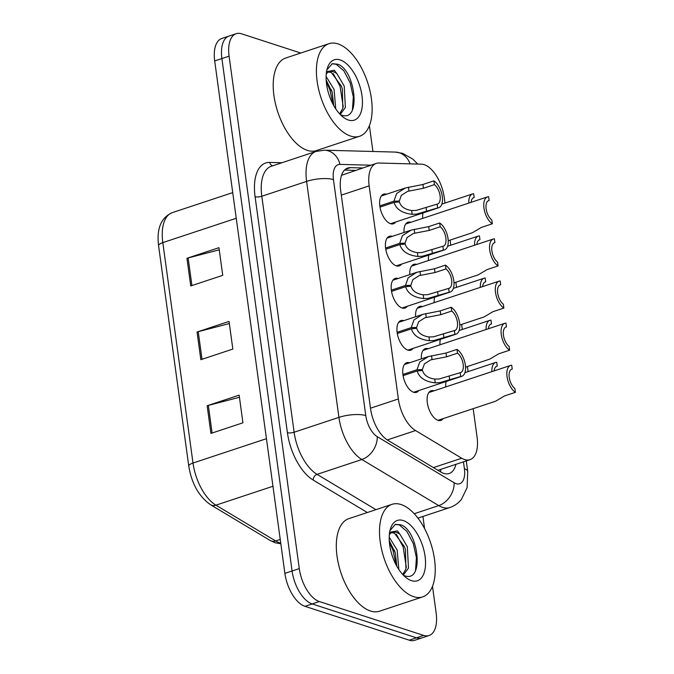 <?xml version="1.0" encoding="UTF-8"?>
<svg xmlns="http://www.w3.org/2000/svg" width="674" height="674" viewBox="0 0 674 674"><rect width="100%" height="100%" fill="white"/><g stroke="black" fill="none" stroke-linecap="round" stroke-linejoin="round"><path stroke-width="1.01" d="M413.036 348.407A15.603 7.852 -108.3 0 1 410.752 350.194A15.603 7.852 -108.3 0 1 407.863 350.126A15.603 7.852 -108.3 0 1 397.643 335.205A15.603 7.852 -108.3 0 1 400.929 320.571A15.603 7.852 -108.3 0 1 403.819 320.639A15.603 7.852 -108.3 0 1 403.827 320.639M407.264 306.274A15.603 7.852 -108.3 0 1 404.981 308.052A15.603 7.852 -108.3 0 1 402.092 307.993A15.603 7.852 -108.3 0 1 391.872 293.064A15.603 7.852 -108.3 0 1 395.158 278.438A15.603 7.852 -108.3 0 1 398.048 278.497A15.603 7.852 -108.3 0 1 398.056 278.505M401.493 264.132A15.603 7.852 -108.3 0 1 399.202 265.918A15.603 7.852 -108.3 0 1 396.32 265.859A15.603 7.852 -108.3 0 1 386.101 250.93A15.603 7.852 -108.3 0 1 389.387 236.296A15.603 7.852 -108.3 0 1 392.276 236.363A15.603 7.852 -108.3 0 1 392.285 236.363M395.722 221.999A15.603 7.852 -108.3 0 1 393.431 223.785A15.603 7.852 -108.3 0 1 390.541 223.717A15.603 7.852 -108.3 0 1 380.33 208.797A15.603 7.852 -108.3 0 1 383.616 194.163A15.603 7.852 -108.3 0 1 386.505 194.222A15.603 7.852 -108.3 0 1 386.514 194.23M418.807 390.549A15.603 7.852 -108.3 0 1 416.524 392.327A15.603 7.852 -108.3 0 1 413.634 392.268A15.603 7.852 -108.3 0 1 403.414 377.339A15.603 7.852 -108.3 0 1 406.7 362.713A15.603 7.852 -108.3 0 1 409.59 362.772A15.603 7.852 -108.3 0 1 409.598 362.781M421.368 358.88A15.603 7.852 -108.3 0 1 425.328 348.627A15.603 7.852 -108.3 0 1 428.217 348.694A15.603 7.852 -108.3 0 1 428.226 348.694M415.597 316.738A15.603 7.852 -108.3 0 1 419.557 306.493A15.603 7.852 -108.3 0 1 422.438 306.552A15.603 7.852 -108.3 0 1 422.455 306.552M409.817 274.604A15.603 7.852 -108.3 0 1 413.777 264.351A15.603 7.852 -108.3 0 1 416.667 264.419A15.603 7.852 -108.3 0 1 416.684 264.419M404.046 232.463A15.603 7.852 -108.3 0 1 408.006 222.218A15.603 7.852 -108.3 0 1 410.896 222.277A15.603 7.852 -108.3 0 1 410.904 222.285M443.197 418.596A15.603 7.852 -108.3 0 1 440.914 420.382A15.603 7.852 -108.3 0 1 438.024 420.323A15.603 7.852 -108.3 0 1 427.805 405.394A15.603 7.852 -108.3 0 1 431.099 390.768A15.603 7.852 -108.3 0 1 433.989 390.827A15.603 7.852 -108.3 0 1 433.997 390.827M439.987 344.793A15.603 7.852 -108.3 0 1 440.366 339.351M434.216 302.66A15.603 7.852 -108.3 0 1 434.595 297.209M428.445 260.518A15.603 7.852 -108.3 0 1 428.816 255.075M422.674 218.384A15.603 7.852 -108.3 0 1 423.045 212.933M445.758 386.935A15.603 7.852 -108.3 0 1 446.137 381.484M445.009 203.068L444.259 197.6A29.252 14.718 71.7 0 0 421.41 164.161L378.906 163.032A29.252 14.718 71.7 0 0 376.261 163.411A29.252 14.718 71.7 0 0 369.167 185.889L398.359 398.966A29.252 14.718 71.7 0 0 415.555 430.56L461.69 458.219A29.252 14.718 71.7 0 0 464.571 459.55A29.252 14.718 71.7 0 0 469.989 459.676A29.252 14.718 71.7 0 0 477.082 437.199L473.173 408.663M376.261 163.411L341.533 175.299M468.093 371.61L467.402 366.521M462.322 329.476L461.631 324.388M456.551 287.343L455.851 282.254M450.78 245.201L450.08 240.113M432.497 586.346L436.154 613.054A29.252 14.718 -108.3 0 1 429.06 635.523A29.252 14.718 -108.3 0 1 423.643 635.405L319.366 601.545A29.252 14.718 -108.3 0 1 299.29 568.612L229.093 56.178L221.889 58.562A29.252 14.718 -108.3 0 1 228.983 36.084A29.252 14.718 -108.3 0 0 221.889 58.562L292.086 570.996L221.889 58.562L214.694 60.946A29.252 14.718 -108.3 0 1 221.78 38.477L236.178 33.7A29.252 14.718 -108.3 0 1 241.595 33.818L300.773 53.035M319.366 601.545L312.172 603.938A29.252 14.718 -108.3 0 1 292.086 570.996A29.252 14.718 -108.3 0 0 312.172 603.938L416.448 637.798L312.172 603.938L304.968 606.322A29.252 14.718 -108.3 0 1 284.891 573.38L214.694 60.946M429.06 635.523L421.865 637.916A29.252 14.718 -108.3 0 1 416.448 637.798A29.252 14.718 -108.3 0 0 421.865 637.916L414.662 640.3A29.252 14.718 -108.3 0 1 409.244 640.182L304.968 606.322M207.154 405.756L239.152 395.149L242.935 422.8L210.937 433.407L207.154 405.756A7.802 2.342 172.2 0 1 208.333 405.411L212.108 433.02M186.951 258.294L218.949 247.687L222.74 275.337L190.742 285.945L186.951 258.294A7.802 2.342 172.2 0 1 188.13 257.948L191.913 285.557M197.052 332.029L229.05 321.422L232.842 349.073L200.844 359.68L197.052 332.029A7.802 2.342 172.2 0 1 198.232 331.684L202.015 359.293M229.345 323.554L198.232 331.684M219.244 249.818L188.13 257.948M239.439 397.281L208.333 405.411M362.511 167.969L350.396 167.649A29.252 14.718 71.7 0 0 347.75 168.028A29.252 14.718 71.7 0 0 340.665 190.506L370.54 408.604A29.252 14.718 71.7 0 0 387.727 440.198L440.872 472.053A29.252 14.718 71.7 0 0 443.762 473.392A29.252 14.718 71.7 0 0 449.179 473.51A29.252 14.718 71.7 0 0 455.936 464.335M369.394 125.709L372.924 151.482M422.918 516.461L424.586 528.627M229.093 56.178A29.252 14.718 -108.3 0 1 236.178 33.7M344.549 170.075L355.308 170.362M494.152 370.885A10.725 5.392 -108.3 0 1 496.848 366.193A10.725 5.392 -108.3 0 1 497.252 366.092L496.73 362.3A14.626 7.355 71.7 0 0 495.626 362.486A14.626 7.355 71.7 0 0 491.885 371.644M496.468 366.353L497.252 366.092M438.016 420.315L495.634 401.215L504.447 395.967L515.416 392.327A14.626 7.355 71.7 0 1 507.219 377.735A14.626 7.355 71.7 0 1 510.597 365.434L428.807 392.546M515.416 392.327L514.902 388.536A10.725 5.392 -108.3 0 1 509.283 377.769A10.725 5.392 -108.3 0 1 511.827 369.141A10.725 5.392 -108.3 0 1 512.232 369.04L511.709 365.249A14.626 7.355 71.7 0 0 510.597 365.434M511.448 369.301L512.232 369.04M402.892 374.441L416.987 369.765L419.733 362.056L428.437 356.538L446.019 353.033L456.989 349.393A14.626 7.355 71.7 0 1 465.186 363.994A14.626 7.355 71.7 0 1 461.816 376.286A14.626 7.355 71.7 0 1 460.704 376.48L439.684 382.663L435.244 382.866C425.26 381.728 419.228 377.769 417.155 370.97L403.069 375.645M417.155 370.97L422.497 370.456C423.862 375.14 427.939 378.021 434.722 379.083L439.178 378.982L460.182 372.688A10.725 5.392 -108.3 0 0 460.586 372.587A10.725 5.392 -108.3 0 0 463.131 363.952A10.725 5.392 -108.3 0 0 457.511 353.184L446.542 356.824L430.77 359.865L424.409 363.893L422.379 369.571L418.562 370.835M416.987 369.765L422.379 369.571M460.704 376.48L460.182 372.688M457.511 353.184L456.989 349.393M401.055 504.531A48.755 24.525 -108.3 0 1 432.986 551.172A48.755 24.525 -108.3 0 1 422.708 596.886A48.755 24.525 -108.3 0 1 413.684 596.692A48.755 24.525 -108.3 0 1 381.754 550.051A48.755 24.525 -108.3 0 1 392.024 504.329A48.755 24.525 -108.3 0 1 401.055 504.531M422.708 596.886L379.513 611.208A48.755 24.525 -108.3 0 1 370.481 611.015A48.755 24.525 -108.3 0 1 338.55 564.374A48.755 24.525 -108.3 0 1 348.829 518.651L392.024 504.329M402.74 574.501L405.942 568.949L405.428 549.571L404.501 546.766L394.416 533.126L391.619 532.679M389.345 534.667A22.04 11.087 -108.3 0 1 392.437 532.342A22.04 11.087 -108.3 0 1 396.514 532.426A22.04 11.087 -108.3 0 1 400.036 534.347L407.323 546.715L408.486 568.106L403.296 575.091M396.843 566.227L395.267 552.941L389.252 540.658M398.839 569.488L397.163 550.085L389.201 537.136M411.485 580.659A31.796 15.991 -108.3 0 1 406.666 578.081A31.796 15.991 -108.3 0 1 390.398 528.997A31.796 15.991 -108.3 0 1 403.254 520.555A31.796 15.991 -108.3 0 1 425.075 556.362A31.796 15.991 -108.3 0 1 411.485 580.659M404.408 575.647C425.024 583.726 418.394 530.295 400.819 524.844L395.394 524.313L389.993 530.539M389.387 532.367L397.39 530.885L400.036 534.347M396.144 564.955L392.976 550.279L389.387 542.427M406.355 567.449L403.136 546.909L396.337 534.229M415.513 570.6L416.422 557.642L413.297 543.539L406.919 531.415L399.261 524.894L395.132 524.423M337.96 43.894A48.755 24.525 -108.3 0 1 369.891 90.535A48.755 24.525 -108.3 0 1 359.613 136.258A48.755 24.525 -108.3 0 1 350.581 136.055A48.755 24.525 -108.3 0 1 318.65 89.415A48.755 24.525 -108.3 0 1 328.929 43.7A48.755 24.525 -108.3 0 1 337.96 43.894M359.613 136.258L316.418 150.572A48.755 24.525 -108.3 0 1 307.386 150.378A48.755 24.525 -108.3 0 1 275.455 103.737A48.755 24.525 -108.3 0 1 285.734 58.015L328.929 43.7M339.645 113.864L342.847 108.32L342.325 88.934L341.398 86.129L331.313 72.489L328.524 72.051M326.241 74.039A22.04 11.087 -108.3 0 1 329.333 71.705A22.04 11.087 -108.3 0 1 333.419 71.789A22.04 11.087 -108.3 0 1 336.933 73.719L344.22 86.078L345.383 107.478L340.202 114.454M333.74 105.591L332.164 92.304L326.157 80.029M335.736 108.851L334.068 89.448L326.106 76.499M348.391 120.023A31.796 15.991 -108.3 0 1 343.572 117.445A31.796 15.991 -108.3 0 1 327.303 68.36A31.796 15.991 -108.3 0 1 340.151 59.927A31.796 15.991 -108.3 0 1 361.98 95.725A31.796 15.991 -108.3 0 1 348.391 120.023M341.314 115.01C361.93 123.089 355.291 69.658 337.716 64.215L332.299 63.676L326.89 69.902M326.292 71.73L334.296 70.248L336.933 73.719M333.049 104.318L329.881 89.642L326.283 81.798M343.251 106.812L340.041 86.272L333.234 73.592M352.418 109.963L353.319 97.005L350.194 82.91L343.824 70.778L336.166 64.257L332.029 63.786M488.38 328.752A10.725 5.392 -108.3 0 1 491.076 324.051A10.725 5.392 -108.3 0 1 491.481 323.958L490.958 320.158A14.626 7.355 71.7 0 0 489.846 320.352A14.626 7.355 71.7 0 0 486.114 329.502M490.697 324.211L491.481 323.958M482.609 286.61A10.725 5.392 -108.3 0 1 485.305 281.917A10.725 5.392 -108.3 0 1 485.71 281.816L485.187 278.025A14.626 7.355 71.7 0 0 484.075 278.21A14.626 7.355 71.7 0 0 480.343 287.368M484.926 282.077L485.71 281.816M476.838 244.477A10.725 5.392 -108.3 0 1 479.534 239.776A10.725 5.392 -108.3 0 1 479.939 239.683L479.416 235.883A14.626 7.355 71.7 0 0 478.304 236.077A14.626 7.355 71.7 0 0 474.572 245.226M479.155 239.936L479.939 239.683M471.067 202.335A10.725 5.392 -108.3 0 1 473.763 197.642A10.725 5.392 -108.3 0 1 474.167 197.541L473.645 193.75A14.626 7.355 71.7 0 0 472.533 193.944A14.626 7.355 71.7 0 0 468.792 203.093M473.375 197.802L474.167 197.541M397.121 332.307L411.216 327.631L413.954 319.923L422.665 314.396L440.248 310.891L451.218 307.26A14.626 7.355 71.7 0 1 459.415 321.86A14.626 7.355 71.7 0 1 456.037 334.152A14.626 7.355 71.7 0 1 454.933 334.346L433.913 340.53L429.464 340.724C419.489 339.595 413.457 335.635 411.384 328.836L397.298 333.504M411.384 328.836L416.726 328.322C418.091 333.007 422.168 335.879 428.95 336.949L433.407 336.84L454.411 330.546A10.725 5.392 -108.3 0 0 454.815 330.445A10.725 5.392 -108.3 0 0 457.351 321.818A10.725 5.392 -108.3 0 0 451.74 311.051L440.771 314.691L424.999 317.732L418.638 321.751L416.608 327.438L412.791 328.701M411.216 327.631L416.608 327.438M454.933 334.346L454.411 330.546M451.74 311.051L451.218 307.26M391.341 290.165L405.445 285.49L408.183 277.781L416.894 272.262L434.477 268.757L445.447 265.118A14.626 7.355 71.7 0 1 453.644 279.718A14.626 7.355 71.7 0 1 450.266 292.011A14.626 7.355 71.7 0 1 449.162 292.204L428.142 298.388L423.693 298.59C413.718 297.461 407.686 293.493 405.613 286.694L391.527 291.37M405.613 286.694L410.955 286.18C412.32 290.865 416.397 293.746 423.179 294.808L427.636 294.707L448.64 288.413A10.725 5.392 -108.3 0 0 449.044 288.312A10.725 5.392 -108.3 0 0 451.58 279.676A10.725 5.392 -108.3 0 0 445.969 268.909L435 272.549L419.228 275.599L412.867 279.617L410.837 285.296L407.02 286.56M405.445 285.49L410.837 285.296M449.162 292.204L448.64 288.413M445.969 268.909L445.447 265.118M385.57 248.032L399.674 243.356L402.412 235.647L411.115 230.12L428.706 226.616L439.675 222.984A14.626 7.355 71.7 0 1 447.873 237.585A14.626 7.355 71.7 0 1 444.495 249.877A14.626 7.355 71.7 0 1 443.382 250.071L422.371 256.255L417.922 256.457C407.938 255.32 401.915 251.36 399.842 244.561L385.755 249.228M399.842 244.561L405.184 244.047C406.548 248.731 410.626 251.604 417.408 252.674L421.865 252.565L442.869 246.271A10.725 5.392 -108.3 0 0 443.273 246.178A10.725 5.392 -108.3 0 0 445.809 237.543A10.725 5.392 -108.3 0 0 440.198 226.776L429.22 230.415L413.457 233.457L407.096 237.484L405.066 243.162L401.249 244.426M399.674 243.356L405.066 243.162M443.382 250.071L442.869 246.271M440.198 226.776L439.675 222.984M379.799 205.89L393.902 201.214L396.641 193.514L405.344 187.987L422.935 184.482L433.904 180.843A14.626 7.355 71.7 0 1 442.102 195.443A14.626 7.355 71.7 0 1 438.723 207.744A14.626 7.355 71.7 0 1 437.611 207.929L416.599 214.121L412.151 214.315C402.167 213.186 396.144 209.218 394.071 202.427L379.984 207.095M394.071 202.427L399.412 201.905C400.777 206.589 404.847 209.471 411.637 210.532L416.094 210.431L437.097 204.138A10.725 5.392 -108.3 0 0 437.493 204.037A10.725 5.392 -108.3 0 0 440.038 195.409A10.725 5.392 -108.3 0 0 434.427 184.634L423.449 188.273L407.686 191.323L401.325 195.342L399.294 201.02L395.478 202.284M393.902 201.214L399.294 201.02M437.611 207.929L437.097 204.138M434.427 184.634L433.904 180.843M465.549 367.136L489.855 359.082L498.676 353.833L509.645 350.194A14.626 7.355 71.7 0 1 501.448 335.593A14.626 7.355 71.7 0 1 504.826 323.301L423.036 350.413M509.645 350.194L509.131 346.402A10.725 5.392 -108.3 0 1 503.512 335.635A10.725 5.392 -108.3 0 1 506.056 327A10.725 5.392 -108.3 0 1 506.46 326.898L505.938 323.107A14.626 7.355 71.7 0 0 504.826 323.301M505.669 327.16L506.46 326.898M459.778 325.003L484.084 316.94L492.905 311.691L503.874 308.06A14.626 7.355 71.7 0 1 495.676 293.46A14.626 7.355 71.7 0 1 499.055 281.159L417.265 308.271M503.874 308.06L503.36 304.26A10.725 5.392 -108.3 0 1 497.741 293.493A10.725 5.392 -108.3 0 1 500.285 284.866A10.725 5.392 -108.3 0 1 500.681 284.765L500.167 280.974A14.626 7.355 71.7 0 0 499.055 281.159M499.897 285.026L500.681 284.765M454.006 282.861L478.313 274.807L487.134 269.558L498.103 265.918A14.626 7.355 71.7 0 1 489.905 251.318A14.626 7.355 71.7 0 1 493.284 239.026L411.494 266.137M498.103 265.918L497.581 262.127A10.725 5.392 -108.3 0 1 491.969 251.36A10.725 5.392 -108.3 0 1 494.514 242.724A10.725 5.392 -108.3 0 1 494.91 242.623L494.396 238.832A14.626 7.355 71.7 0 0 493.284 239.026M494.126 242.884L494.91 242.623M448.235 240.728L472.541 232.665L481.362 227.416L492.332 223.785A14.626 7.355 71.7 0 1 484.134 209.184A14.626 7.355 71.7 0 1 487.513 196.884L405.723 224.004M492.332 223.785L491.809 219.985A10.725 5.392 -108.3 0 1 486.198 209.218A10.725 5.392 -108.3 0 1 488.734 200.591A10.725 5.392 -108.3 0 1 489.139 200.49L488.625 196.698A14.626 7.355 71.7 0 0 487.513 196.884M488.355 200.751L489.139 200.49M433.416 467.588L461.69 458.219M440.88 469.323A29.252 21.829 120.9 0 1 440.484 471.817M387.297 439.928L415.555 430.56M370.481 408.2L398.359 398.966M341.297 195.131L369.167 185.889M266.441 438.69L193 463.038A9.748 2.923 172.2 0 0 188.771 466.122L158.584 245.707A9.748 2.923 -7.8 0 1 162.813 242.615L193 463.038A39.008 19.622 71.7 0 0 215.933 505.171L275.632 540.961A39.008 19.622 71.7 0 0 279.483 542.739A39.008 19.622 71.7 0 0 280.738 543.092M280.831 543.775L275.211 542.797L270.316 540.548A9.748 7.279 120.9 0 0 275.632 540.961L280.241 539.427M158.584 245.707C156.486 228.646 161.044 217.626 172.258 212.647A39.008 19.622 71.7 0 0 162.813 242.615L236.245 218.275M272.953 486.266L215.933 505.171A9.748 7.279 120.9 0 1 210.617 504.767C198.965 496.62 191.686 483.738 188.771 466.122M409.244 640.182L423.643 635.405M284.891 573.38L299.29 568.612M370.843 165.206L339.949 164.389A19.504 9.807 71.7 0 0 333.462 179.629L365.788 415.605A19.504 9.807 71.7 0 0 377.246 436.668L454.141 482.752A19.504 9.807 71.7 0 0 456.062 483.646A19.504 9.807 71.7 0 0 464.403 468.742L463.459 461.842M464.403 468.742A19.504 5.847 172.2 0 1 467.722 471.396L467.124 487.538L461.42 499.426C458.32 503.259 454.453 505.963 449.811 507.539A39.008 19.622 -108.3 0 1 442.591 507.387A39.008 19.622 -108.3 0 1 438.74 505.601L414.232 513.723M417.737 164.068L412.817 159.098L402.656 153.36L395.309 152.08A19.504 16.58 91.5 0 1 410.078 163.858M367.33 512.518L313.199 480.073A43.877 22.073 -108.3 0 1 287.41 432.674L255.084 196.698A43.877 22.073 -108.3 0 1 269.693 162.409L281.951 162.737M454.141 482.752A19.504 14.55 120.9 0 1 438.74 505.601L361.854 459.516L317.05 474.361L375.949 509.662M377.246 436.668A19.504 14.55 120.9 0 1 361.854 459.516A39.008 19.622 -108.3 0 1 338.921 417.375L294.125 432.228A39.008 19.622 71.7 0 0 317.05 474.361A4.878 3.64 -59.1 0 0 313.199 480.073M365.788 415.605A19.504 5.847 172.2 0 0 338.921 417.375L306.603 181.399L261.807 196.252L294.125 432.228A4.878 1.466 -7.8 0 1 287.41 432.674M333.462 179.629A19.504 5.847 172.2 0 0 306.603 181.399A39.008 19.622 -108.3 0 1 316.055 151.431L271.251 166.284A39.008 19.622 71.7 0 0 261.807 196.252A4.878 1.466 -7.8 0 1 255.084 196.698M269.693 162.409A4.878 4.145 -88.5 0 0 272.658 165.821M395.309 152.08L324.472 150.192A19.504 16.58 91.5 0 1 339.949 164.389M345.4 169.309L350.396 167.649M446.542 356.824L446.019 353.033M432.042 359.495L431.52 355.72M435.244 382.866L434.722 379.083M449.726 380.119L449.213 376.328M440.771 314.691L440.248 310.891M426.263 317.361L425.749 313.579M429.464 340.724L428.95 336.949M443.955 337.977L443.441 334.186M435 272.549L434.477 268.757M420.492 275.219L419.978 271.445M423.693 298.59L423.179 294.808M438.184 295.844L437.67 292.053M429.22 230.415L428.706 226.616M414.721 233.086L414.207 229.303M417.922 256.457L417.408 252.674M432.413 253.702L431.891 249.911M423.449 188.273L422.935 184.482M408.95 190.953L408.436 187.17M412.151 214.315L411.637 210.532M426.642 211.569L426.12 207.777M437.948 470.292L469.989 459.676M270.316 540.548L210.617 504.767M172.258 212.647L232.724 192.604M449.811 507.539L417.922 518.112M324.472 150.192L316.055 151.431M467.722 471.396L466.29 460.898M495.626 362.486L464.917 372.671M461.816 376.286L413.625 392.268M428.437 356.538L404.417 364.499M395.267 552.941L394.341 550.136M405.428 549.571L404.501 546.766M332.164 92.304L331.246 89.499M342.325 88.934L341.398 86.129M489.846 320.352L459.146 330.53M484.075 278.21L453.375 288.396M478.304 236.077L447.595 246.254M472.533 193.944L441.824 204.121M456.037 334.152L407.854 350.126M422.665 314.396L398.646 322.357M450.266 292.011L402.075 307.993M416.894 272.262L392.875 280.224M444.495 249.877L396.304 265.851M411.115 230.12L387.103 238.082M438.723 207.744L390.532 223.717M405.344 187.987L381.332 195.949"/></g></svg>
